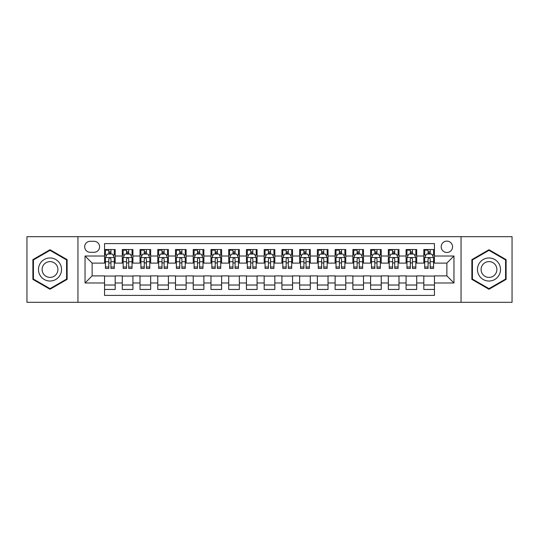 <?xml version="1.0" encoding="UTF-8"?>
<svg xmlns="http://www.w3.org/2000/svg" width="539" height="539" viewBox="0 0 539 539"><rect width="100%" height="100%" fill="white"/><g stroke="black" fill="none" stroke-linecap="round" stroke-linejoin="round"><path stroke-width="0.81" d="M446.865 241.122A5.673 5.673 0 0 0 441.192 246.795A5.673 5.673 0 0 0 446.865 252.474A5.673 5.673 0 0 0 452.544 246.795A5.673 5.673 0 0 0 446.865 241.122M461.054 302.312L512.05 302.312L512.05 236.688L461.054 236.688L461.054 302.312L77.946 302.312L77.946 236.688L26.95 236.688L26.95 302.312L77.946 302.312M434.454 249.544L423.809 249.544L423.809 256.018L416.714 256.018L416.714 263.113L423.809 263.113L423.809 256.018M416.714 256.018L416.714 249.544L406.076 249.544L406.076 256.018L398.981 256.018L398.981 263.113L406.076 263.113L406.076 256.018M398.981 256.018L398.981 249.544L388.336 249.544L388.336 256.018L381.241 256.018L381.241 263.113L388.336 263.113L388.336 256.018M381.241 256.018L381.241 249.544L370.596 249.544L370.596 256.018L363.502 256.018L363.502 263.113L370.596 263.113L370.596 256.018M363.502 256.018L363.502 249.544L352.863 249.544L352.863 256.018L345.769 256.018L345.769 263.113L352.863 263.113L352.863 256.018M345.769 256.018L345.769 249.544L335.123 249.544L335.123 256.018L328.029 256.018L328.029 263.113L335.123 263.113L335.123 256.018M328.029 256.018L328.029 249.544L317.39 249.544L317.39 256.018L310.296 256.018L310.296 263.113L317.39 263.113L317.39 256.018M310.296 256.018L310.296 249.544L299.65 249.544L299.65 256.018L292.556 256.018L292.556 263.113L299.65 263.113L299.65 256.018M292.556 256.018L292.556 249.544L281.917 249.544L281.917 256.018L274.823 256.018L274.823 263.113L281.917 263.113L281.917 256.018M274.823 256.018L274.823 249.544L264.177 249.544L264.177 256.018L257.083 256.018L257.083 263.113L264.177 263.113L264.177 256.018M257.083 256.018L257.083 249.544L246.444 249.544L246.444 256.018L239.35 256.018L239.35 263.113L246.444 263.113L246.444 256.018M239.35 256.018L239.35 249.544L228.704 249.544L228.704 256.018L221.61 256.018L221.61 263.113L228.704 263.113L228.704 256.018M221.61 256.018L221.61 249.544L210.971 249.544L210.971 256.018L203.877 256.018L203.877 263.113L210.971 263.113L210.971 256.018M203.877 256.018L203.877 249.544L193.231 249.544L193.231 256.018L186.137 256.018L186.137 263.113L193.231 263.113L193.231 256.018M186.137 256.018L186.137 249.544L175.498 249.544L175.498 256.018L168.404 256.018L168.404 263.113L175.498 263.113L175.498 256.018M168.404 256.018L168.404 249.544L157.759 249.544L157.759 256.018L150.664 256.018L150.664 263.113L157.759 263.113L157.759 256.018M150.664 256.018L150.664 249.544L140.019 249.544L140.019 256.018L132.924 256.018L132.924 263.113L140.019 263.113L140.019 256.018M132.924 256.018L132.924 249.544L122.286 249.544L122.286 263.113L115.191 263.113L115.191 249.544L104.546 249.544M104.546 289.456L115.191 289.456L115.191 275.887L122.286 275.887L122.286 289.456L132.924 289.456L132.924 275.887L140.019 275.887L140.019 282.982L132.924 282.982M140.019 282.982L140.019 289.456L150.664 289.456L150.664 275.887L157.759 275.887L157.759 282.982L150.664 282.982M157.759 282.982L157.759 289.456L168.404 289.456L168.404 275.887L175.498 275.887L175.498 282.982L168.404 282.982M175.498 282.982L175.498 289.456L186.137 289.456L186.137 275.887L193.231 275.887L193.231 282.982L186.137 282.982M193.231 282.982L193.231 289.456L203.877 289.456L203.877 275.887L210.971 275.887L210.971 282.982L203.877 282.982M210.971 282.982L210.971 289.456L221.61 289.456L221.61 275.887L228.704 275.887L228.704 282.982L221.61 282.982M228.704 282.982L228.704 289.456L239.35 289.456L239.35 275.887L246.444 275.887L246.444 282.982L239.35 282.982M246.444 282.982L246.444 289.456L257.083 289.456L257.083 275.887L264.177 275.887L264.177 282.982L257.083 282.982M264.177 282.982L264.177 289.456L274.823 289.456L274.823 275.887L281.917 275.887L281.917 282.982L274.823 282.982M281.917 282.982L281.917 289.456L292.556 289.456L292.556 275.887L299.65 275.887L299.65 282.982L292.556 282.982M299.65 282.982L299.65 289.456L310.296 289.456L310.296 275.887L317.39 275.887L317.39 282.982L310.296 282.982M317.39 282.982L317.39 289.456L328.029 289.456L328.029 275.887L335.123 275.887L335.123 282.982L328.029 282.982M335.123 282.982L335.123 289.456L345.769 289.456L345.769 275.887L352.863 275.887L352.863 282.982L345.769 282.982M352.863 282.982L352.863 289.456L363.502 289.456L363.502 275.887L370.596 275.887L370.596 282.982L363.502 282.982M370.596 282.982L370.596 289.456L381.241 289.456L381.241 275.887L388.336 275.887L388.336 282.982L381.241 282.982M388.336 282.982L388.336 289.456L398.981 289.456L398.981 275.887L406.076 275.887L406.076 282.982L398.981 282.982M406.076 282.982L406.076 289.456L416.714 289.456L416.714 275.887L423.809 275.887L423.809 282.982L416.714 282.982M90.181 252.292L94.082 252.292A5.498 5.498 0 0 0 99.58 246.795A5.498 5.498 0 0 0 94.082 241.297L90.181 241.297A5.498 5.498 0 0 0 84.684 246.795A5.498 5.498 0 0 0 90.181 252.292M461.054 236.688L77.946 236.688M434.454 256.018L434.454 243.601L104.546 243.601L104.546 263.113L92.135 263.113L92.135 275.887L104.546 275.887L104.546 295.399L434.454 295.399L434.454 275.887L446.865 275.887L446.865 263.113L434.454 263.113L434.454 256.018L453.959 256.018L453.959 282.982L434.454 282.982M104.546 282.982L85.041 282.982L85.041 256.018L104.546 256.018M423.809 282.982L423.809 289.456L434.454 289.456M104.546 253.984L105.435 253.984M108.804 253.984L110.933 253.984M114.302 253.984L115.191 253.984M104.546 262.938L105.435 262.938M108.804 262.938L110.933 262.938M114.302 262.938L115.191 262.938M104.546 276.062L115.191 276.062M104.546 285.016L115.191 285.016M122.286 262.938L123.175 262.938M126.544 262.938L128.673 262.938M132.042 262.938L132.924 262.938M122.286 253.984L123.175 253.984M126.544 253.984L128.673 253.984M132.042 253.984L132.924 253.984M122.286 276.062L132.924 276.062M122.286 285.016L132.924 285.016M140.019 276.062L150.664 276.062M140.019 285.016L150.664 285.016M140.019 253.984L140.908 253.984M144.277 253.984L146.406 253.984M149.775 253.984L150.664 253.984M140.019 262.938L140.908 262.938M144.277 262.938L146.406 262.938M149.775 262.938L150.664 262.938M157.759 276.062L168.404 276.062M157.759 285.016L168.404 285.016M157.759 253.984L158.648 253.984M162.017 253.984L164.146 253.984M167.514 253.984L168.404 253.984M157.759 262.938L158.648 262.938M162.017 262.938L164.146 262.938M167.514 262.938L168.404 262.938M175.498 276.062L186.137 276.062M175.498 285.016L186.137 285.016M175.498 253.984L176.381 253.984M179.75 253.984L181.879 253.984M185.248 253.984L186.137 253.984M175.498 262.938L176.381 262.938M179.75 262.938L181.879 262.938M185.248 262.938L186.137 262.938M193.231 276.062L203.877 276.062M193.231 285.016L203.877 285.016M193.231 253.984L194.121 253.984M197.49 253.984L199.619 253.984M202.987 253.984L203.877 253.984M193.231 262.938L194.121 262.938M197.49 262.938L199.619 262.938M202.987 262.938L203.877 262.938M210.971 276.062L221.61 276.062M210.971 285.016L221.61 285.016M210.971 253.984L211.854 253.984M215.223 253.984L217.352 253.984M220.727 253.984L221.61 253.984M210.971 262.938L211.854 262.938M215.223 262.938L217.352 262.938M220.727 262.938L221.61 262.938M228.704 276.062L239.35 276.062M228.704 285.016L239.35 285.016M228.704 253.984L229.594 253.984M232.963 253.984L235.092 253.984M238.46 253.984L239.35 253.984M228.704 262.938L229.594 262.938M232.963 262.938L235.092 262.938M238.46 262.938L239.35 262.938M246.444 276.062L257.083 276.062M246.444 285.016L257.083 285.016M246.444 253.984L247.327 253.984M250.702 253.984L252.825 253.984M256.2 253.984L257.083 253.984M246.444 262.938L247.327 262.938M250.702 262.938L252.825 262.938M256.2 262.938L257.083 262.938M264.177 276.062L274.823 276.062M264.177 285.016L274.823 285.016M264.177 253.984L265.067 253.984M268.435 253.984L270.565 253.984M273.933 253.984L274.823 253.984M264.177 262.938L265.067 262.938M268.435 262.938L270.565 262.938M273.933 262.938L274.823 262.938M281.917 276.062L292.556 276.062M281.917 285.016L292.556 285.016M281.917 253.984L282.8 253.984M286.175 253.984L288.298 253.984M291.673 253.984L292.556 253.984M281.917 262.938L282.8 262.938M286.175 262.938L288.298 262.938M291.673 262.938L292.556 262.938M299.65 276.062L310.296 276.062M299.65 285.016L310.296 285.016M299.65 253.984L300.54 253.984M303.908 253.984L306.037 253.984M309.406 253.984L310.296 253.984M299.65 262.938L300.54 262.938M303.908 262.938L306.037 262.938M309.406 262.938L310.296 262.938M317.39 276.062L328.029 276.062M317.39 285.016L328.029 285.016M317.39 253.984L318.273 253.984M321.648 253.984L323.777 253.984M327.146 253.984L328.029 253.984M317.39 262.938L318.273 262.938M321.648 262.938L323.777 262.938M327.146 262.938L328.029 262.938M335.123 276.062L345.769 276.062M335.123 285.016L345.769 285.016M335.123 253.984L336.013 253.984M339.381 253.984L341.51 253.984M344.879 253.984L345.769 253.984M335.123 262.938L336.013 262.938M339.381 262.938L341.51 262.938M344.879 262.938L345.769 262.938M352.863 276.062L363.502 276.062M352.863 285.016L363.502 285.016M352.863 253.984L353.752 253.984M357.121 253.984L359.25 253.984M362.619 253.984L363.502 253.984M352.863 262.938L353.752 262.938M357.121 262.938L359.25 262.938M362.619 262.938L363.502 262.938M370.596 276.062L381.241 276.062M370.596 285.016L381.241 285.016M370.596 253.984L371.486 253.984M374.854 253.984L376.983 253.984M380.352 253.984L381.241 253.984M370.596 262.938L371.486 262.938M374.854 262.938L376.983 262.938M380.352 262.938L381.241 262.938M388.336 276.062L398.981 276.062M388.336 285.016L398.981 285.016M388.336 253.984L389.225 253.984M392.594 253.984L394.723 253.984M398.092 253.984L398.981 253.984M388.336 262.938L389.225 262.938M392.594 262.938L394.723 262.938M398.092 262.938L398.981 262.938M406.076 276.062L416.714 276.062M406.076 285.016L416.714 285.016M406.076 253.984L406.958 253.984M410.327 253.984L412.456 253.984M415.825 253.984L416.714 253.984M406.076 262.938L406.958 262.938M410.327 262.938L412.456 262.938M415.825 262.938L416.714 262.938M423.809 276.062L434.454 276.062M423.809 285.016L434.454 285.016M423.809 253.984L424.698 253.984M428.067 253.984L430.196 253.984M433.565 253.984L434.454 253.984M423.809 262.938L424.698 262.938M428.067 262.938L430.196 262.938M433.565 262.938L434.454 262.938M92.135 263.113L85.041 256.018M92.135 275.887L85.041 282.982M453.959 256.018L446.865 263.113M453.959 282.982L446.865 275.887M50.006 289.261L67.126 279.384L67.126 259.616L50.006 249.739L32.892 259.616L32.892 279.384L50.006 289.261M506.108 259.616L488.994 249.739L471.874 259.616L471.874 279.384L488.994 289.261L506.108 279.384L506.108 259.616M110.933 249.544L110.933 254.071L110.933 251.854L108.804 251.854M114.302 266.994L110.933 266.994L110.933 268.435L114.302 268.435L114.302 257.615L112.53 254.071L107.207 254.071L105.435 257.615L105.435 268.435L108.804 268.435L108.804 266.994L105.435 266.994M106.722 255.048L105.435 255.048L105.435 249.544M105.435 255.082L105.435 251.854M114.302 255.082L114.302 251.854M113.015 255.048L114.302 255.048L114.302 249.544M108.804 254.071L108.804 249.544M110.933 266.994L110.933 258.949C110.225 257.581 109.518 257.581 108.804 258.949L108.804 264.932M105.435 261.725L108.804 261.725L108.804 266.994M105.866 250.17L108.804 250.17M50.006 257.972A11.528 11.528 0 0 0 38.478 269.5A11.528 11.528 0 0 0 50.006 281.028A11.528 11.528 0 0 0 61.534 269.5A11.528 11.528 0 0 0 50.006 257.972M50.006 261.61A7.89 7.89 0 0 0 42.116 269.5A7.89 7.89 0 0 0 50.006 277.39A7.89 7.89 0 0 0 57.902 269.5A7.89 7.89 0 0 0 50.006 261.61M66.593 279.074L50.006 288.648L33.425 279.074L33.425 259.926L50.006 250.352L66.593 259.926L66.593 279.074M479.009 263.733A11.528 11.528 0 0 0 483.227 279.485A11.528 11.528 0 0 0 498.979 275.267A11.528 11.528 0 0 0 494.755 259.515A11.528 11.528 0 0 0 479.009 263.733M482.156 265.552A7.89 7.89 0 0 0 485.046 276.339A7.89 7.89 0 0 0 495.826 273.448A7.89 7.89 0 0 0 492.936 262.661A7.89 7.89 0 0 0 482.156 265.552M505.575 259.926L505.575 279.074L488.994 288.648L472.407 279.074L472.407 259.926L488.994 250.352L505.575 259.926M128.673 249.544L128.673 254.071L128.673 251.854L126.544 251.854M132.042 266.994L128.673 266.994L128.673 268.435L132.042 268.435L132.042 257.615L130.27 254.071L124.947 254.071L123.175 257.615L123.175 268.435L126.544 268.435L126.544 266.994L123.175 266.994M124.455 255.048L123.175 255.048L123.175 249.544M123.175 255.082L123.175 251.854M132.042 255.082L132.042 251.854M130.755 255.048L132.042 255.048L132.042 249.544M126.544 254.071L126.544 249.544M128.673 266.994L128.673 258.949C127.959 257.581 127.251 257.581 126.544 258.949L126.544 264.932M123.175 261.725L126.544 261.725L126.544 266.994M123.599 250.17L126.544 250.17M146.406 249.544L146.406 254.071L146.406 251.854L144.277 251.854M149.775 266.994L146.406 266.994L146.406 268.435L149.775 268.435L149.775 257.615L148.003 254.071L142.68 254.071L140.908 257.615L140.908 268.435L144.277 268.435L144.277 266.994L140.908 266.994M142.195 255.048L140.908 255.048L140.908 249.544M140.908 255.082L140.908 251.854M149.775 255.082L149.775 251.854M148.494 255.048L149.775 255.048L149.775 249.544M144.277 254.071L144.277 249.544M146.406 266.994L146.406 258.949C145.698 257.581 144.991 257.581 144.277 258.949L144.277 264.932M140.908 261.725L144.277 261.725L144.277 266.994M141.339 250.17L144.277 250.17M164.146 249.544L164.146 254.071L164.146 251.854L162.017 251.854M167.514 266.994L164.146 266.994L164.146 268.435L167.514 268.435L167.514 257.615L165.742 254.071L160.42 254.071L158.648 257.615L158.648 268.435L162.017 268.435L162.017 266.994L158.648 266.994M159.928 255.048L158.648 255.048L158.648 249.544M158.648 255.082L158.648 251.854M167.514 255.082L167.514 251.854M166.228 255.048L167.514 255.048L167.514 249.544M162.017 254.071L162.017 249.544M164.146 266.994L164.146 258.949C163.438 257.581 162.724 257.581 162.017 258.949L162.017 264.932M158.648 261.725L162.017 261.725L162.017 266.994M159.072 250.17L162.017 250.17M181.879 249.544L181.879 254.071L181.879 251.854L179.75 251.854M185.248 266.994L181.879 266.994L181.879 268.435L185.248 268.435L185.248 257.615L183.476 254.071L178.153 254.071L176.381 257.615L176.381 268.435L179.75 268.435L179.75 266.994L176.381 266.994M177.668 255.048L176.381 255.048L176.381 249.544M176.381 255.082L176.381 251.854M185.248 255.082L185.248 251.854M183.967 255.048L185.248 255.048L185.248 249.544M179.75 254.071L179.75 249.544M181.879 266.994L181.879 258.949C181.171 257.581 180.464 257.581 179.75 258.949L179.75 264.932M176.381 261.725L179.75 261.725L179.75 266.994M176.812 250.17L179.75 250.17M199.619 249.544L199.619 254.071L199.619 251.854L197.49 251.854M202.987 266.994L199.619 266.994L199.619 268.435L202.987 268.435L202.987 257.615L201.215 254.071L195.893 254.071L194.121 257.615L194.121 268.435L197.49 268.435L197.49 266.994L194.121 266.994M195.408 255.048L194.121 255.048L194.121 249.544M194.121 255.082L194.121 251.854M202.987 255.082L202.987 251.854M201.701 255.048L202.987 255.048L202.987 249.544M197.49 254.071L197.49 249.544M199.619 266.994L199.619 258.949C198.911 257.581 198.197 257.581 197.49 258.949L197.49 264.932M194.121 261.725L197.49 261.725L197.49 266.994M194.545 250.17L197.49 250.17M217.352 249.544L217.352 254.071L217.352 251.854L215.223 251.854M220.727 266.994L217.352 266.994L217.352 268.435L220.727 268.435L220.727 257.615L218.949 254.071L213.626 254.071L211.854 257.615L211.854 268.435L215.223 268.435L215.223 266.994L211.854 266.994M213.141 255.048L211.854 255.048L211.854 249.544M211.854 255.082L211.854 251.854M220.727 255.082L220.727 251.854M219.44 255.048L220.727 255.048L220.727 249.544M215.223 254.071L215.223 249.544M217.352 266.994L217.352 258.949C216.644 257.581 215.937 257.581 215.223 258.949L215.223 264.932M211.854 261.725L215.223 261.725L215.223 266.994M212.285 250.17L215.223 250.17M235.092 249.544L235.092 254.071L235.092 251.854L232.963 251.854M238.46 266.994L235.092 266.994L235.092 268.435L238.46 268.435L238.46 257.615L236.688 254.071L231.366 254.071L229.594 257.615L229.594 268.435L232.963 268.435L232.963 266.994L229.594 266.994M230.881 255.048L229.594 255.048L229.594 249.544M229.594 255.082L229.594 251.854M238.46 255.082L238.46 251.854M237.173 255.048L238.46 255.048L238.46 249.544M232.963 254.071L232.963 249.544M235.092 266.994L235.092 258.949C234.384 257.581 233.67 257.581 232.963 258.949L232.963 264.932M229.594 261.725L232.963 261.725L232.963 266.994M230.018 250.17L232.963 250.17M252.825 249.544L252.825 254.071L252.825 251.854L250.702 251.854M256.2 266.994L252.825 266.994L252.825 268.435L256.2 268.435L256.2 257.615L254.421 254.071L249.106 254.071L247.327 257.615L247.327 268.435L250.702 268.435L250.702 266.994L247.327 266.994M248.614 255.048L247.327 255.048L247.327 249.544M247.327 255.082L247.327 251.854M256.2 255.082L256.2 251.854M254.913 255.048L256.2 255.048L256.2 249.544M250.702 254.071L250.702 249.544M252.825 266.994L252.825 258.949C252.117 257.581 251.41 257.581 250.702 258.949L250.702 264.932M247.327 261.725L250.702 261.725L250.702 266.994M247.758 250.17L250.702 250.17M270.565 249.544L270.565 254.071L270.565 251.854L268.435 251.854M273.933 266.994L270.565 266.994L270.565 268.435L273.933 268.435L273.933 257.615L272.161 254.071L266.839 254.071L265.067 257.615L265.067 268.435L268.435 268.435L268.435 266.994L265.067 266.994M266.354 255.048L265.067 255.048L265.067 249.544M265.067 255.082L265.067 251.854M273.933 255.082L273.933 251.854M272.646 255.048L273.933 255.048L273.933 249.544M268.435 254.071L268.435 249.544M270.565 266.994L270.565 258.949C269.857 257.581 269.143 257.581 268.435 258.949L268.435 264.932M265.067 261.725L268.435 261.725L268.435 266.994M265.491 250.17L268.435 250.17M288.298 249.544L288.298 254.071L288.298 251.854L286.175 251.854M291.673 266.994L288.298 266.994L288.298 268.435L291.673 268.435L291.673 257.615L289.894 254.071L284.579 254.071L282.8 257.615L282.8 268.435L286.175 268.435L286.175 266.994L282.8 266.994M284.087 255.048L282.8 255.048L282.8 249.544M282.8 255.082L282.8 251.854M291.673 255.082L291.673 251.854M290.386 255.048L291.673 255.048L291.673 249.544M286.175 254.071L286.175 249.544M288.298 266.994L288.298 258.949C287.59 257.581 286.883 257.581 286.175 258.949L286.175 264.932M282.8 261.725L286.175 261.725L286.175 266.994M283.231 250.17L286.175 250.17M306.037 249.544L306.037 254.071L306.037 251.854L303.908 251.854M309.406 266.994L306.037 266.994L306.037 268.435L309.406 268.435L309.406 257.615L307.634 254.071L302.312 254.071L300.54 257.615L300.54 268.435L303.908 268.435L303.908 266.994L300.54 266.994M301.827 255.048L300.54 255.048L300.54 249.544M300.54 255.082L300.54 251.854M309.406 255.082L309.406 251.854M308.119 255.048L309.406 255.048L309.406 249.544M303.908 254.071L303.908 249.544M306.037 266.994L306.037 258.949C305.33 257.581 304.623 257.581 303.908 258.949L303.908 264.932M300.54 261.725L303.908 261.725L303.908 266.994M300.971 250.17L303.908 250.17M323.777 249.544L323.777 254.071L323.777 251.854L321.648 251.854M327.146 266.994L323.777 266.994L323.777 268.435L327.146 268.435L327.146 257.615L325.374 254.071L320.051 254.071L318.273 257.615L318.273 268.435L321.648 268.435L321.648 266.994L318.273 266.994M319.56 255.048L318.273 255.048L318.273 249.544M318.273 255.082L318.273 251.854M327.146 255.082L327.146 251.854M325.859 255.048L327.146 255.048L327.146 249.544M321.648 254.071L321.648 249.544M323.777 266.994L323.777 258.949C323.063 257.581 322.356 257.581 321.648 258.949L321.648 264.932M318.273 261.725L321.648 261.725L321.648 266.994M318.704 250.17L321.648 250.17M341.51 249.544L341.51 254.071L341.51 251.854L339.381 251.854M344.879 266.994L341.51 266.994L341.51 268.435L344.879 268.435L344.879 257.615L343.107 254.071L337.785 254.071L336.013 257.615L336.013 268.435L339.381 268.435L339.381 266.994L336.013 266.994M337.299 255.048L336.013 255.048L336.013 249.544M336.013 255.082L336.013 251.854M344.879 255.082L344.879 251.854M343.592 255.048L344.879 255.048L344.879 249.544M339.381 254.071L339.381 249.544M341.51 266.994L341.51 258.949C340.803 257.581 340.096 257.581 339.381 258.949L339.381 264.932M336.013 261.725L339.381 261.725L339.381 266.994M336.444 250.17L339.381 250.17M359.25 249.544L359.25 254.071L359.25 251.854L357.121 251.854M362.619 266.994L359.25 266.994L359.25 268.435L362.619 268.435L362.619 257.615L360.847 254.071L355.524 254.071L353.752 257.615L353.752 268.435L357.121 268.435L357.121 266.994L353.752 266.994M355.033 255.048L353.752 255.048L353.752 249.544M353.752 255.082L353.752 251.854M362.619 255.082L362.619 251.854M361.332 255.048L362.619 255.048L362.619 249.544M357.121 254.071L357.121 249.544M359.25 266.994L359.25 258.949C358.536 257.581 357.829 257.581 357.121 258.949L357.121 264.932M353.752 261.725L357.121 261.725L357.121 266.994M354.177 250.17L357.121 250.17M376.983 249.544L376.983 254.071L376.983 251.854L374.854 251.854M380.352 266.994L376.983 266.994L376.983 268.435L380.352 268.435L380.352 257.615L378.58 254.071L373.257 254.071L371.486 257.615L371.486 268.435L374.854 268.435L374.854 266.994L371.486 266.994M372.772 255.048L371.486 255.048L371.486 249.544M371.486 255.082L371.486 251.854M380.352 255.082L380.352 251.854M379.072 255.048L380.352 255.048L380.352 249.544M374.854 254.071L374.854 249.544M376.983 266.994L376.983 258.949C376.276 257.581 375.568 257.581 374.854 258.949L374.854 264.932M371.486 261.725L374.854 261.725L374.854 266.994M371.917 250.17L374.854 250.17M394.723 249.544L394.723 254.071L394.723 251.854L392.594 251.854M398.092 266.994L394.723 266.994L394.723 268.435L398.092 268.435L398.092 257.615L396.32 254.071L390.997 254.071L389.225 257.615L389.225 268.435L392.594 268.435L392.594 266.994L389.225 266.994M390.505 255.048L389.225 255.048L389.225 249.544M389.225 255.082L389.225 251.854M398.092 255.082L398.092 251.854M396.805 255.048L398.092 255.048L398.092 249.544M392.594 254.071L392.594 249.544M394.723 266.994L394.723 258.949C394.016 257.581 393.302 257.581 392.594 258.949L392.594 264.932M389.225 261.725L392.594 261.725L392.594 266.994M389.65 250.17L392.594 250.17M412.456 249.544L412.456 254.071L412.456 251.854L410.327 251.854M415.825 266.994L412.456 266.994L412.456 268.435L415.825 268.435L415.825 257.615L414.053 254.071L408.73 254.071L406.958 257.615L406.958 268.435L410.327 268.435L410.327 266.994L406.958 266.994M408.245 255.048L406.958 255.048L406.958 249.544M406.958 255.082L406.958 251.854M415.825 255.082L415.825 251.854M414.545 255.048L415.825 255.048L415.825 249.544M410.327 254.071L410.327 249.544M412.456 266.994L412.456 258.949C411.749 257.581 411.041 257.581 410.327 258.949L410.327 264.932M406.958 261.725L410.327 261.725L410.327 266.994M407.39 250.17L410.327 250.17M430.196 249.544L430.196 254.071L430.196 251.854L428.067 251.854M433.565 266.994L430.196 266.994L430.196 268.435L433.565 268.435L433.565 257.615L431.793 254.071L426.47 254.071L424.698 257.615L424.698 268.435L428.067 268.435L428.067 266.994L424.698 266.994M425.985 255.048L424.698 255.048L424.698 249.544M424.698 255.082L424.698 251.854M433.565 255.082L433.565 251.854M432.278 255.048L433.565 255.048L433.565 249.544M428.067 254.071L428.067 249.544M430.196 266.994L430.196 258.949C429.489 257.581 428.774 257.581 428.067 258.949L428.067 264.932M424.698 261.725L428.067 261.725L428.067 266.994M425.123 250.17L428.067 250.17M122.286 282.982L115.191 282.982M122.286 256.018L115.191 256.018M114.261 257.527L105.482 257.527M114.302 261.725L110.933 261.725M110.933 252.98L108.804 252.98M131.994 257.527L123.215 257.527M132.042 261.725L128.673 261.725M128.673 252.98L126.544 252.98M149.734 257.527L140.955 257.527M149.775 261.725L146.406 261.725M146.406 252.98L144.277 252.98M167.467 257.527L158.688 257.527M167.514 261.725L164.146 261.725M164.146 252.98L162.017 252.98M185.207 257.527L176.428 257.527M185.248 261.725L181.879 261.725M181.879 252.98L179.75 252.98M202.94 257.527L194.161 257.527M202.987 261.725L199.619 261.725M199.619 252.98L197.49 252.98M220.68 257.527L211.901 257.527M220.727 261.725L217.352 261.725M217.352 252.98L215.223 252.98M238.413 257.527L229.634 257.527M238.46 261.725L235.092 261.725M235.092 252.98L232.963 252.98M256.153 257.527L247.374 257.527M256.2 261.725L252.825 261.725M252.825 252.98L250.702 252.98M273.893 257.527L265.107 257.527M273.933 261.725L270.565 261.725M270.565 252.98L268.435 252.98M291.626 257.527L282.847 257.527M291.673 261.725L288.298 261.725M288.298 252.98L286.175 252.98M309.366 257.527L300.587 257.527M309.406 261.725L306.037 261.725M306.037 252.98L303.908 252.98M327.099 257.527L318.32 257.527M327.146 261.725L323.777 261.725M323.777 252.98L321.648 252.98M344.839 257.527L336.06 257.527M344.879 261.725L341.51 261.725M341.51 252.98L339.381 252.98M362.572 257.527L353.793 257.527M362.619 261.725L359.25 261.725M359.25 252.98L357.121 252.98M380.312 257.527L371.533 257.527M380.352 261.725L376.983 261.725M376.983 252.98L374.854 252.98M398.045 257.527L389.266 257.527M398.092 261.725L394.723 261.725M394.723 252.98L392.594 252.98M415.785 257.527L407.006 257.527M415.825 261.725L412.456 261.725M412.456 252.98L410.327 252.98M433.518 257.527L424.739 257.527M433.565 261.725L430.196 261.725M430.196 252.98L428.067 252.98"/></g></svg>
